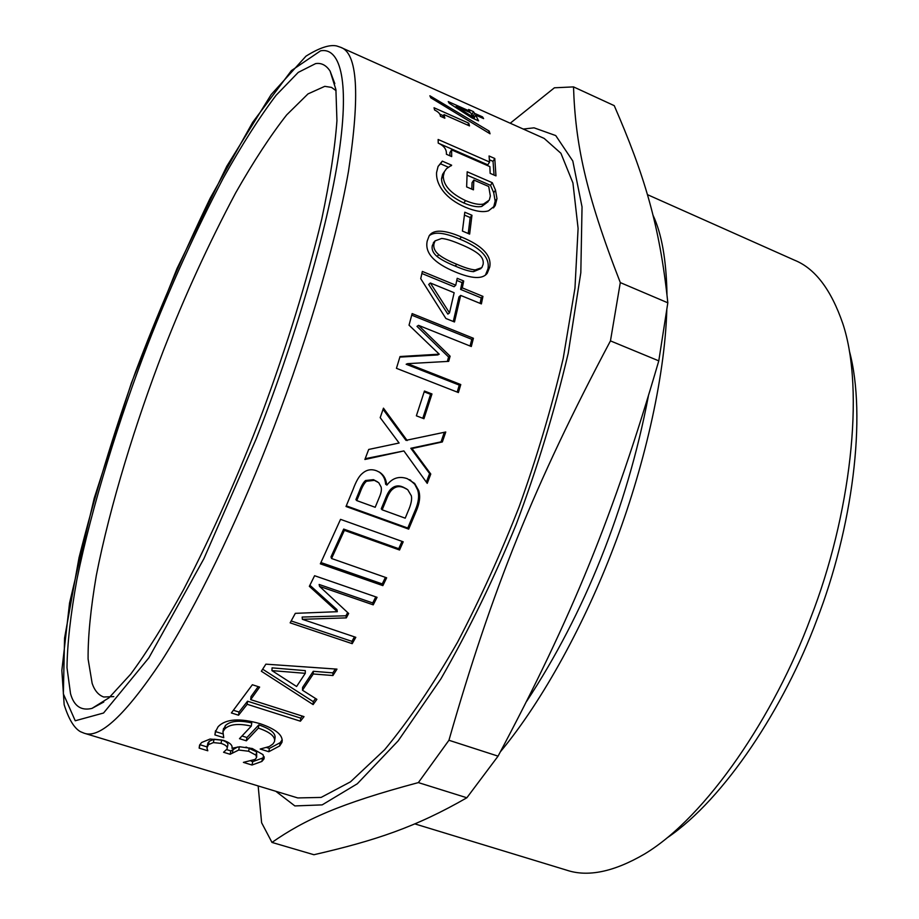 <?xml version="1.0" encoding="UTF-8"?>
<svg xmlns="http://www.w3.org/2000/svg" width="919" height="919" viewBox="0 0 919 919"><rect width="100%" height="100%" fill="white"/><g stroke="black" fill="none" stroke-linecap="round" stroke-linejoin="round"><path stroke-width="1.38" d="M439.627 114.048L443.44 115.748M467.702 125.11L468.736 123.169L469.506 125.914L444.038 114.611L444.83 118.218L440.408 116.254C440.396 114.013 438.466 111.934 434.607 110.016L434.044 107.764L468.736 123.169M442.636 117.241L444.038 114.611M473.009 117.138L470.792 112.865L456.18 106.351L473.009 117.138L472.492 118.16M455.698 107.339L456.18 106.351M471.826 114.726L474.595 117.184M482.038 117.919L482.544 116.897L483.612 118.608L475.64 115.059L474.089 118.195L474.595 119.091M471.895 114.76L473.423 111.613L474.606 113.359L482.544 116.897M469.31 112.198L469.793 111.21L468.633 109.464L473.423 111.613M475.64 115.059L478.569 120.871L471.803 117.85L449.219 103.261L448.254 101.595L469.793 111.21M473.067 116.506L474.606 113.359M467.116 175.184L490.516 185.328L493.71 192.691L495.169 201.146L493.434 207.924M444.359 171.715L442.613 174.311L441.557 178.677C441.625 187.867 449.035 195.965 463.785 202.973C471.608 206.27 477.616 207.407 481.797 206.407L483.589 203.995L489.31 200.078L490.332 196L488.724 186.5L473.825 180.044L472.056 182.651L471.815 189.153M481.797 206.407L488.173 201.64M438.225 166.201L440.557 163.823L448.277 167.166M490.516 185.328L492.297 182.697L495.502 190.118L496.972 198.653L495.249 205.477L488.54 210.819C483.003 212.565 475.215 211.347 465.186 207.154C455.663 202.984 448.392 197.734 443.36 191.416C438.489 185.178 436.226 178.895 436.571 172.542L438.053 166.534L442.292 161.135L451.643 165.202L446.531 168.659L444.371 171.692L443.303 176.126C443.372 185.408 450.792 193.553 465.554 200.583C473.377 203.88 479.396 205.017 483.589 203.995M473.825 180.044L473.434 189.842L466.634 186.913L467.185 171.784L492.297 182.697M451.252 165.788L451.643 165.202M440.557 163.823L442.292 161.135M411.723 315.16L471.78 339.329L470.08 346.015M399.868 357.1L437.72 354.964L439.236 354.171L409.035 325.165L412.137 313.597L473.411 338.272L471.309 346.509L418.513 325.349L450.115 356.204L448.679 361.362L407.577 363.66L460.775 384.556L458.397 392.551L396.445 368.324L400.041 356.538L439.236 354.171M407.577 363.66L406.164 364.257L459.282 385.107L457.191 392.08M418.513 325.349L416.985 326.36L448.575 357.009L447.346 361.431M471.78 339.329L473.411 338.272M459.282 385.107L460.775 384.556M448.575 357.009L450.115 356.204M383.062 409.334L405.98 440.35L445.761 431.987L442.361 441.947L411.999 448.541L430.77 474.032L427.232 483.36L403.889 450.93L364.889 459.489L368.691 449.46L399.099 443.015L380.19 417.651L383.464 408.162L407.186 440.546M403.889 450.93L365.199 458.684M444.325 432.309L441.051 441.855L410.816 448.277L429.61 473.572L426.359 482.13M429.61 473.572L430.77 474.032M410.816 448.277L411.999 448.541M441.051 441.855L442.361 441.947M385.417 577.373L382.247 583.921L320.949 562.543M401.994 541.36L398.731 548.7L343.672 529.068L330.989 556.914L331.564 558.511L386.646 577.81L382.867 585.621L320.34 563.829L340.535 519.35L403.2 541.796L399.547 550.01L344.384 530.355L331.564 558.511M382.247 583.921L382.867 585.621M343.672 529.068L344.384 530.355M398.731 548.7L399.547 550.01M302.317 716.096L300.697 718.13L247.544 701.208L239.009 712.053L233.518 710.318M258.17 686.619L251.002 696.602L250.68 699.635L304.028 716.636L300.421 721.197L247.188 704.287L238.561 715.212L231.381 712.949L252.357 684.747L259.64 687.09L250.68 699.635M300.697 718.13L300.421 721.197M239.009 712.053L238.561 715.212M247.544 701.208L247.188 704.287M207.005 746.894L199.94 744.723L199.147 748.112L199.584 745.068L201.64 742.495L210.118 739.025L223.317 740.312C229.922 742.598 232.794 745.252 231.944 748.261L239.652 746.768L252.265 748.514L263.029 754.648L263.971 758.945L261.881 761.437L251.99 765.022L243.397 762.379L255.114 759.416L256.516 757.681L255.976 755.177L248.635 751.237L238.71 750.042L230.118 754.281L223.581 752.27L227.004 749.031C227.901 746.883 225.913 744.999 221.019 743.379L213.357 742.598L208.418 744.666L206.936 748.032L207.797 750.766L199.147 748.112M227.188 748.123L227.705 745.688C228.59 743.54 226.591 741.656 221.709 740.025L214.058 739.232L209.153 741.288L207.671 744.172M237.527 747.009L230.853 750.903L226.683 749.617M256.688 756.785L256.631 751.834L246.039 747.044M264.086 756.578L262.558 758.083L252.736 761.644L251.197 761.162M214.058 739.232L213.357 742.598M230.853 750.903L230.118 754.281M239.354 746.791L238.71 750.042M252.736 761.644L251.99 765.022M222.616 733.799L215.551 731.604L218.125 726.688C225.741 718.853 239.779 717.865 260.226 723.724C276.24 729.249 283.489 735.464 281.961 742.368L279.675 745.929L268.819 751.719L260.18 749.042L269.301 746.527L272.966 743.942L274.494 741.564C275.528 736.624 270.152 732.133 258.388 728.112L246.349 740.817L239.48 738.681L251.289 726.113C238.526 723.253 229.693 724.183 224.776 728.928L222.938 731.765L223.742 737.67L214.908 734.924L215.494 730.766M251.289 726.113L251.76 722.908C239.02 720.036 230.221 720.944 225.35 725.642L223.225 730.214M274.689 740.243L274.976 738.336C275.999 733.419 270.623 728.939 258.848 724.907L246.924 737.52L242.122 736.016M282.202 739.784L280.18 742.667L269.405 748.411L266.74 747.584M215.551 731.604L214.908 734.924M246.924 737.52L246.349 740.817M258.848 724.907L258.388 728.112M269.405 748.411L268.819 751.719M271.955 670.617L272.07 667.86L305.303 670.629L305.28 673.328L271.955 670.617L296.596 686.504L305.28 673.328M315.55 698.509L313.264 701.668L262.673 669.204M335.309 669.021L332.862 672.869L313.264 671.295L302.604 687.389L302.489 690.226L316.883 699.348L313.115 704.586L261.364 671.249L265.878 664.161L336.974 669.124L332.931 675.522L313.264 673.983L302.489 690.226M313.264 701.668L313.115 704.586M313.264 671.295L313.264 673.983M332.862 672.869L332.931 675.522M354.47 636.856L351.908 641.347L352.195 643.668L290.151 622.852L295.321 613.341L337.307 611.698L336.94 609.619L309.887 585.242M351.908 641.347L291.197 620.957M347.658 612.548L345.946 615.776L302.156 617.063L302.374 619.314L355.802 637.315L352.195 643.668M375.802 596.879L372.723 602.933L319.134 584.473L319.559 586.379L348.657 613.478L346.314 617.878L302.374 619.314M337.307 611.698L309.347 586.322L314.597 575.719L377.066 597.316L373.229 604.851L319.559 586.379M345.946 615.776L346.314 617.878M372.723 602.933L373.229 604.851M377.571 481.866L373.436 479.649L365.544 480.511L366.497 481.246C364.303 483.061 362.178 486.783 360.122 492.4L356.756 500.591L375.193 507.288L379.179 497.616C381.201 493.066 381.833 489.505 381.075 486.955L378.743 482.728L374.412 480.35L366.497 481.246M365.544 480.511C363.361 482.303 361.259 485.979 359.226 491.539L355.906 499.637L356.756 500.591M406.6 488.942L403.062 487.104C398.697 485.106 394.779 485.646 391.31 488.724L392.31 489.459C390.242 491.194 388.186 494.755 386.141 500.154L382.166 509.815L405.21 518.178L408.059 511.309C411.08 504.485 412.171 499.316 411.333 495.789L407.726 489.689L404.107 487.782C399.731 485.783 395.802 486.346 392.31 489.459M391.31 488.724C389.242 490.436 387.209 493.962 385.187 499.293L381.259 508.839L382.166 509.815M378.8 471.78L379.042 471.941C383.051 474.79 385.245 478.891 385.647 484.256L386.956 485.083C392.298 478.006 399.064 475.858 407.255 478.661L414.63 483.417L418.696 490.585C420.511 496.134 419.719 502.911 416.307 510.93L408.691 529.126L346.015 506.495L353.068 489.471C356.112 481.188 359.237 475.812 362.465 473.342C366.704 469.62 371.471 468.805 376.779 470.873L380.041 472.527C384.062 475.387 386.267 479.534 386.646 484.968M409.518 479.638L414.756 484.267L417.617 489.919C419.443 495.421 418.673 502.13 415.296 510.056L407.772 528.046L346.291 505.841M407.772 528.046L408.691 529.126M417.617 489.919L418.696 490.585M424.187 391.839L430.574 394.32L422.797 418.283M430.574 394.32L431.976 393.964L423.935 418.719L416.376 415.813L424.44 391.034L431.976 393.964M449.494 312.885L454.147 292.736L430.345 282.983L449.494 312.885L447.863 314.126L428.713 284.465L430.345 282.983M456.766 280.433L462.004 282.592L460.591 289.405L481.223 297.894L480.086 303.373M421.901 273.494L454.089 286.728L455.767 285.2L457.202 278.308L463.704 280.996L462.291 287.877L482.946 296.377L481.384 303.902L460.672 295.413L454.491 321.972L445.887 318.491L420.73 278.675L422.349 271.438L455.767 285.2M460.672 295.413L458.995 296.871L453.285 321.489M462.004 282.592L463.704 280.996M481.223 297.894L482.946 296.377M460.591 289.405L462.291 287.877M483.13 264.327C483.773 260.399 482.119 256.861 478.167 253.736C474.457 250.772 468.506 247.59 460.316 244.213C452.171 240.721 445.945 238.802 441.648 238.469L435.066 240.881L433.963 243.788C433.228 247.797 434.848 251.427 438.8 254.689C442.797 257.871 448.817 261.065 456.835 264.293C464.865 267.785 471.01 269.658 475.272 269.91L481.843 267.636L483.13 264.327M434.239 241.8L432.275 245.672C431.539 249.635 433.159 253.242 437.111 256.481C441.109 259.64 447.116 262.823 455.123 266.039C463.142 269.531 469.276 271.404 473.526 271.668L480.901 268.589M429.196 235.758C433.584 229.256 444.337 229.681 461.441 237.022C482.429 245.66 491.86 255.677 489.724 267.084L487.231 273.288C482.636 279.33 472.01 278.894 455.353 271.978C433.975 263.121 424.601 252.794 427.232 240.973L429.196 235.758C434.308 231.473 444.474 232.576 459.684 239.055C480.66 247.67 490.08 257.619 487.955 268.911L485.427 275.103M464.474 215.103L470.183 217.539L468.242 233.529M470.183 217.539L471.964 215.264L469.632 234.115L462.418 231.06L464.796 212.22L471.964 215.264M489.402 159.757L493.043 161.353L494.054 175.047M438.283 143.157L487.828 164.834L489.586 162.031L489.046 155.977L494.778 158.505L495.961 175.874L490.149 173.346L489.873 166.615L451.585 149.866L451.688 156.575L446.393 154.254C446.772 149.498 444.061 145.788 438.237 143.134L438.133 139.481L489.586 162.031M451.585 149.866L449.862 152.68L449.919 155.805M493.043 161.353L494.778 158.505M430.804 97.816L429.874 95.771L489.184 131.107L490.045 133.783L430.804 97.816M488.322 132.704L489.184 131.107M544.163 138.413L560.923 153.289L572.928 182.95L578.097 228.371L574.961 288.198L563.209 358.421C551.354 408.587 536.685 457.984 519.189 506.61C501.165 552.813 480.637 597.982 457.616 642.094C433.492 684.276 409.173 720.14 384.659 749.709L350.484 781.839L321.099 797.428L297.756 797.933L84.203 733.224C99.689 738.956 125.409 714.959 161.353 661.243C196.505 606.54 236.401 523.233 267.383 444.13C302.121 356.135 334.987 248.946 348.496 171.233C360.202 94.106 357.537 52.774 340.489 47.248L544.163 138.413M315.608 63.618C321.363 62.687 326.188 65.18 330.082 71.073L335.906 89.58L336.94 120.665C334.976 147.787 329.91 180.606 321.742 219.136C306.659 281.834 286.958 346.015 262.662 411.666C238.894 474.296 212.542 533.594 183.616 589.527C164.777 623.691 147.132 651.916 130.647 674.213L109.016 697.797L91.969 708.4C81.113 710.984 73.968 706.091 70.533 693.707L66.995 667.711C67.282 643.989 70.579 614.616 76.886 579.59C91.923 505.783 119.654 417.628 147.913 344.2C169.969 287.429 195.081 232.082 223.26 178.148C241.789 144.961 259.411 117.322 276.137 95.243L298.238 72.394L315.608 63.618M271.978 842.424C304.694 819.645 339.593 803.665 418.363 782.597L466.852 797.772C415.905 827.077 375.354 840.598 313.919 854.727L271.978 842.424L261.616 822.746L258.159 785.929M418.363 782.597L448.943 740.266L498.064 756.142L466.852 797.772M448.943 740.266C491.929 589.883 534.513 483.945 610.457 340.892L658.785 360.857C613.823 514.962 571.94 617.327 498.064 756.142M610.457 340.892L620.302 282.592L667.826 302.81L658.785 360.857M620.302 282.592C585.116 192.209 575.363 143.1 573.513 86.891L614.248 105.651C644.081 174.323 659.681 224.741 667.826 302.81M573.513 86.891L554.41 87.799L510.229 123.226M523.233 129.051L534.054 127.833L555.742 135.575L572.801 161.009L582.037 206.924L580.819 272.679L568.218 353.252C554.398 411.723 537.041 468.839 516.122 524.588C494.089 578.327 469.035 629.722 440.971 678.762L398.157 740.863L357.319 783.758L322.167 804.883L294.861 805.929L275.803 791.282M648.343 396.284C627.126 507.587 584.185 614.191 526.725 701.208M652.927 215.023C661.703 233.575 666.39 260.088 666.976 294.539M666.803 310.185C664.77 379.191 643.266 470.046 613.812 546.839C585.598 621.21 543.807 699.543 500.418 751.765M647.39 194.621L794.556 260.203C814.981 268.394 831.063 289.508 842.792 323.534C865.296 391.023 850.213 516.375 810.776 617.648C774.66 715.281 706.711 816.623 644.61 853.981C613.881 871.901 587.896 877.289 566.655 870.167L414.825 823.884M849.328 350.817C867.214 416.789 852.108 529.011 816.888 619.762C784.366 707.274 724.769 798.657 667.424 837.668M113.807 696.602L103.732 697.004C98.459 695.12 94.6 690.583 92.153 683.38L88.098 659.015C87.914 636.649 90.648 608.826 96.3 575.547C109.993 505.335 136.23 421.04 163.26 350.932C184.386 296.699 208.51 244.017 235.666 192.875C253.529 161.491 270.519 135.507 286.659 114.921L307.991 93.91L324.786 86.34L331.495 87.397L336.055 90.648M495.169 201.146L496.972 198.653M493.71 192.691L495.502 190.118M463.785 202.973L465.554 200.583M441.557 178.677L443.303 176.126M209.153 741.288L208.418 744.666M221.709 740.025L221.019 743.379M233.127 749.157L232.427 752.523M249.29 747.894L248.635 751.237M256.631 751.834L255.976 755.177M262.558 758.083L261.881 761.437M225.35 725.642L224.776 728.928M280.18 742.667L279.675 745.929M373.436 479.649L374.412 480.35M359.226 491.539L360.122 492.4M403.062 487.104L404.107 487.782M385.187 499.293L386.141 500.154M415.296 510.056L416.307 510.93M437.111 256.481L438.8 254.689M455.123 266.039L456.835 264.293M473.526 271.668L475.272 269.91M459.684 239.055L461.441 237.022M487.955 268.911L489.724 267.084M256.125 439.041L203.88 558.741L148.901 657.786L103.548 713.018L75.232 720.772L63.354 693.856L64.571 638.085L79.034 557.649C94.749 495.341 113.588 433.377 135.564 371.758C157.333 314.149 182.192 256.309 210.164 198.24L252.691 122.307L291.357 70.66L320.582 50.821C338.824 47.271 350.196 76.495 338.962 153.105C327.773 229.578 293.161 345.303 256.125 439.041M442.613 174.311L444.371 171.692M493.469 207.855L495.249 205.477M207.993 742.736L207.234 746.136M264.235 757.601L263.971 758.945M223.547 728.457L222.938 731.765M282.236 740.438L281.961 742.368M379.042 471.941L380.041 472.527M409.748 479.764L410.804 480.338M433.354 242.811L435.066 240.881M485.508 275.011L487.231 273.288M84.203 733.224L80.47 731.696C74.163 728.181 68.73 719.186 64.158 704.701L61.849 670.468L69.557 603.013L94.22 498.224L131.428 382.878L177.022 268.509L226.798 166.236L271.174 94.565L305.981 56.162C319.341 47.822 329.565 44.411 336.653 45.95L340.489 47.248M334.815 83.629L330.082 71.073M103.767 702.024L91.969 708.4"/></g></svg>
